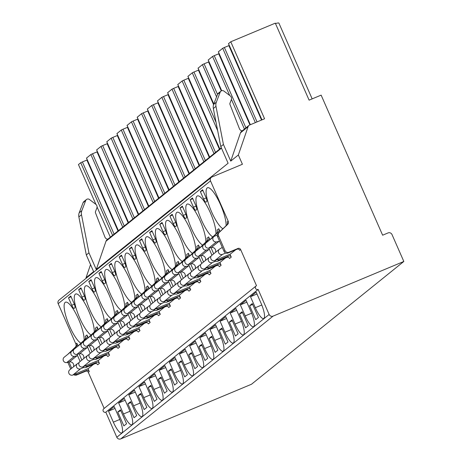 <?xml version="1.0" encoding="UTF-8"?>
<svg xmlns="http://www.w3.org/2000/svg" width="462" height="462" viewBox="0 0 462 462"><rect width="100%" height="100%" fill="white"/><g stroke="black" fill="none" stroke-linecap="round" stroke-linejoin="round"><path stroke-width="0.69" d="M112.601 235.337L80.723 162.716L78.448 164.553L95.952 204.435M97.066 206.97L110.326 237.173M90.546 264.611L86.019 277.76L86.215 278.211M211.313 177.385A3.049 2.945 51.1 0 0 210.499 180.896L228.176 221.159A3.049 2.945 -128.9 0 1 227.535 224.515L219.144 232.49A3.049 2.945 51.1 0 0 218.503 235.845L224.982 250.6A3.049 2.945 51.1 0 0 228.927 252.24L238.005 248.446A2.033 1.964 -128.9 0 1 240.633 249.544L256.514 285.724A2.033 1.964 51.1 0 0 255.642 288.583A2.033 1.964 51.1 0 0 258.142 289.431L269.138 314.478A3.049 2.945 51.1 0 0 273.082 316.123L403.828 261.469L392.019 234.569A3.049 2.945 51.1 0 0 388.074 232.923L382.628 235.198L321.136 95.126L309.107 100.156L275.306 23.158L230.775 41.776L264.57 118.769L249.682 124.994A3.049 2.945 51.1 0 0 248.082 126.709L238.346 154.984L242.417 164.258L212.006 176.975A3.049 2.945 51.1 0 0 211.313 177.385L58.986 300.161A3.049 2.945 51.1 0 0 58.172 303.673L75.843 343.936A3.049 2.945 -128.9 0 1 75.208 347.291L67.822 354.308M67.799 362.318L70.744 369.034M73.695 374.665A3.049 2.945 51.1 0 0 76.594 375.017L85.678 371.223A2.033 1.964 -128.9 0 1 88.306 372.32L104.158 408.425M256.058 285.995L103.725 408.772A2.033 1.964 51.1 0 0 105.815 412.208L116.811 437.254A3.049 2.945 51.1 0 0 120.755 438.9L251.501 384.245L403.828 261.469M275.491 23.568A29.453 2.039 -23.7 0 1 278.898 23.1L312.162 98.88M228.511 43.647L230.775 41.776M229.262 45.455L224.382 47.488L257.051 121.916M218.37 51.825L222.707 48.279L224.382 47.488M219.121 53.632L214.241 55.659L245.94 127.87M208.229 59.996L212.566 56.451L214.241 55.659M208.98 61.804L204.1 63.837L217.51 94.387M198.088 68.174L202.425 64.628L204.1 63.837M198.839 69.981L193.959 72.008L216.049 122.332M187.947 76.346L192.284 72.8L193.959 72.008M188.698 78.153L183.818 80.186L215.511 152.391M177.806 84.523L182.138 80.971L183.818 80.186M178.557 86.33L173.672 88.358L205.371 160.562M167.66 92.695L171.997 89.149L173.672 88.358M168.416 94.502L163.531 96.535L195.23 168.74M157.519 100.872L161.856 97.32L163.531 96.535M158.27 102.68L153.39 104.707L185.089 176.911M147.378 109.044L151.715 105.498L153.39 104.707M148.129 110.851L143.249 112.878L174.948 185.089M137.237 117.215L141.574 113.669L143.249 112.878M137.988 119.023L133.108 121.056L164.801 193.26M127.096 125.393L131.433 121.847L133.108 121.056M127.847 127.2L122.967 129.227L154.66 201.438M116.955 133.564L121.292 130.018L122.967 129.227M117.706 135.372L112.826 137.405L144.519 209.609M106.814 141.742L111.146 138.196L112.826 137.405M107.565 143.549L102.68 145.576L134.378 217.787M96.668 149.913L101.005 146.367L102.68 145.576M97.424 151.721L92.539 153.754L124.238 225.958M86.527 158.091L90.864 154.539L92.539 153.754M87.278 159.898L82.398 161.925L114.097 234.13M80.723 162.716L82.398 161.925M86.931 160.181L118.006 230.977M248.989 125.404L241.383 131.537A3.049 2.945 51.1 0 0 240.471 132.842L230.74 161.117L223.423 144.444L215.979 106.364A7.617 7.363 -128.9 0 1 216.326 102.246L220.195 92.134A2.541 2.454 -128.9 0 1 223.978 91.124L230.22 95.871A3.257 3.147 -128.9 0 1 231.335 99.653L229.943 103.292A1.525 1.473 51.1 0 0 229.949 104.377L239.449 128.782A3.049 2.945 51.1 0 0 242.331 130.775M223.423 144.444L220.784 146.57L213.34 108.489A7.617 7.363 -128.9 0 1 213.687 104.372L217.562 94.26A2.541 2.454 -128.9 0 1 218.289 93.255L220.928 91.13M221.292 147.73L106.907 239.928A3.049 2.945 51.1 0 0 105.994 241.228L96.263 269.508L228.101 163.242L220.784 146.57M230.74 161.117L238.346 154.984M86.019 277.76L93.624 271.633L86.307 254.96L88.947 252.835L81.497 214.755A7.617 7.363 -128.9 0 1 81.843 210.637L85.718 200.525A2.541 2.454 -128.9 0 1 89.501 199.515L95.744 204.262A3.257 3.147 -128.9 0 1 96.858 208.044L95.467 211.683A1.525 1.473 51.1 0 0 95.472 212.768L104.972 237.173A3.049 2.945 51.1 0 0 107.848 239.166M96.263 269.508L88.947 252.835M86.307 254.96L78.863 216.88A7.617 7.363 -128.9 0 1 79.21 212.763L83.079 202.651A2.541 2.454 -128.9 0 1 83.813 201.64L86.452 199.515M75.208 347.291L76.172 346.517A3.049 2.945 51.1 0 0 76.808 343.156L78.038 345.957M88.011 368.676L89.27 371.546A2.033 1.964 51.1 0 0 86.637 370.449L77.558 374.243A3.049 2.945 51.1 0 1 75.017 374.11M208.651 236.891L206.93 238.282A3.049 2.945 51.1 0 1 206.289 241.638L208.016 240.252A3.049 2.945 51.1 0 0 208.651 236.891L209.881 239.691M219.854 262.41L221.113 265.28A2.033 1.964 51.1 0 0 218.48 264.183L209.402 267.977A3.049 2.945 51.1 0 1 206.861 267.845M198.51 245.068L196.783 246.454A3.049 2.945 51.1 0 1 196.148 249.815L197.875 248.423A3.049 2.945 51.1 0 0 198.51 245.068L199.74 247.863M209.713 270.588L210.972 273.452A2.033 1.964 51.1 0 0 208.339 272.355L199.261 276.149A3.049 2.945 51.1 0 1 196.72 276.022M188.369 253.24L186.642 254.631A3.049 2.945 51.1 0 1 186.007 257.987L187.728 256.601A3.049 2.945 51.1 0 0 188.369 253.24L189.593 256.04M199.572 278.759L200.826 281.629A2.033 1.964 51.1 0 0 198.198 280.532L189.12 284.326A3.049 2.945 51.1 0 1 186.573 284.194M178.228 261.417L176.501 262.803A3.049 2.945 51.1 0 1 175.866 266.164L177.587 264.772A3.049 2.945 51.1 0 0 178.228 261.417L179.452 264.212M189.432 286.937L190.685 289.801A2.033 1.964 51.1 0 0 188.057 288.704L178.979 292.498A3.049 2.945 51.1 0 1 176.432 292.365M168.081 269.589L166.36 270.98A3.049 2.945 51.1 0 1 165.725 274.336L167.446 272.95A3.049 2.945 51.1 0 0 168.081 269.589L169.311 272.389M179.285 295.108L180.544 297.973A2.033 1.964 51.1 0 0 177.916 296.881L168.838 300.675A3.049 2.945 51.1 0 1 166.291 300.543M157.94 277.766L156.22 279.152A3.049 2.945 51.1 0 1 155.578 282.513L157.305 281.121A3.049 2.945 51.1 0 0 157.94 277.766L159.171 280.561M169.144 303.286L170.403 306.15A2.033 1.964 51.1 0 0 167.775 305.053L158.691 308.847A3.049 2.945 51.1 0 1 156.15 308.714M147.8 285.938L146.079 287.329A3.049 2.945 51.1 0 1 145.438 290.685L147.164 289.293A3.049 2.945 51.1 0 0 147.8 285.938L149.03 288.738M159.003 311.457L160.262 314.322A2.033 1.964 51.1 0 0 157.629 313.23L148.55 317.024A3.049 2.945 51.1 0 1 146.009 316.892M137.659 294.109L135.938 295.501A3.049 2.945 51.1 0 1 135.297 298.862L137.023 297.47A3.049 2.945 51.1 0 0 137.659 294.109L138.889 296.91M148.862 319.635L150.121 322.499A2.033 1.964 51.1 0 0 147.488 321.402L138.409 325.196A3.049 2.945 51.1 0 1 135.868 325.063M127.518 302.287L125.791 303.678A3.049 2.945 51.1 0 1 125.156 307.034L126.883 305.642A3.049 2.945 51.1 0 0 127.518 302.287L128.748 305.082M138.721 327.806L139.98 330.671A2.033 1.964 51.1 0 0 137.347 329.573L128.269 333.373A3.049 2.945 51.1 0 1 125.728 333.241M117.377 310.458L115.65 311.85A3.049 2.945 51.1 0 1 115.015 315.205L116.736 313.819A3.049 2.945 51.1 0 0 117.377 310.458L118.601 313.259M128.58 335.984L129.834 338.848A2.033 1.964 51.1 0 0 127.206 337.751L118.128 341.545A3.049 2.945 51.1 0 1 115.581 341.412M107.236 318.636L105.509 320.022A3.049 2.945 51.1 0 1 104.874 323.383L106.595 321.991A3.049 2.945 51.1 0 0 107.236 318.636L108.46 321.431M118.434 344.155L119.693 347.02A2.033 1.964 51.1 0 0 117.065 345.923L107.987 349.722A3.049 2.945 51.1 0 1 105.44 349.59M97.089 326.807L95.368 328.199A3.049 2.945 51.1 0 1 94.733 331.554L96.454 330.168A3.049 2.945 51.1 0 0 97.089 326.807L98.319 329.608M108.293 352.327L109.552 355.197A2.033 1.964 51.1 0 0 106.924 354.1L97.846 357.894A3.049 2.945 51.1 0 1 95.299 357.761M86.948 334.985L85.227 336.371A3.049 2.945 51.1 0 1 84.586 339.732L86.313 338.34A3.049 2.945 51.1 0 0 86.948 334.985L88.178 337.78M98.152 360.504L99.411 363.369A2.033 1.964 51.1 0 0 96.783 362.272L87.699 366.066A3.049 2.945 51.1 0 1 85.158 365.933M218.792 228.719L217.071 230.105A3.049 2.945 51.1 0 1 216.43 233.466L218.156 232.074A3.049 2.945 51.1 0 0 218.792 228.719L220.022 231.514M229.995 254.239L231.254 257.103A2.033 1.964 51.1 0 0 228.621 256.006L219.542 259.806A3.049 2.945 51.1 0 1 217.001 259.673M93.636 364.258L88.3 368.555L72.852 375.017A3.049 2.945 -128.9 0 1 69.722 369.86L77.425 363.646A3.049 2.945 -128.9 0 1 77.587 363.525L79.135 362.56M103.777 356.081L98.441 360.383L82.993 366.84A3.049 2.945 -128.9 0 1 79.862 361.682L87.566 355.474A3.049 2.945 -128.9 0 1 87.728 355.353L89.276 354.383M113.923 347.909L108.587 352.206L93.133 358.668A3.049 2.945 -128.9 0 1 90.003 353.511L97.713 347.297A3.049 2.945 -128.9 0 1 97.869 347.176L99.422 346.211M124.064 339.732L118.728 344.034L103.28 350.491A3.049 2.945 -128.9 0 1 100.144 345.339L107.854 339.125A3.049 2.945 -128.9 0 1 108.01 339.004L109.563 338.034M134.205 331.56L128.869 335.862L113.421 342.319A3.049 2.945 -128.9 0 1 110.285 337.162L117.995 330.948A3.049 2.945 -128.9 0 1 118.156 330.832L119.704 329.862M144.346 323.383L139.01 327.685L123.562 334.142A3.049 2.945 -128.9 0 1 120.426 328.99L128.136 322.776A3.049 2.945 -128.9 0 1 128.297 322.655L129.845 321.685M154.487 315.211L149.151 319.513L133.703 325.97A3.049 2.945 -128.9 0 1 130.567 320.813L138.277 314.599A3.049 2.945 -128.9 0 1 138.438 314.483L139.986 313.513M164.628 307.034L159.292 311.336L143.844 317.792A3.049 2.945 -128.9 0 1 140.714 312.641L148.417 306.427A3.049 2.945 -128.9 0 1 148.579 306.306L150.127 305.336M174.769 298.862L169.433 303.164L153.985 309.621A3.049 2.945 -128.9 0 1 150.855 304.464L158.558 298.256A3.049 2.945 -128.9 0 1 158.72 298.134L160.268 297.164M184.916 290.69L179.579 294.987L164.125 301.443A3.049 2.945 -128.9 0 1 160.995 296.292L168.705 290.078A3.049 2.945 -128.9 0 1 168.861 289.957L170.414 288.993M195.056 282.513L189.72 286.815L174.272 293.272A3.049 2.945 -128.9 0 1 171.136 288.115L178.846 281.907A3.049 2.945 -128.9 0 1 179.002 281.785L180.555 280.815M205.197 274.341L199.861 278.638L184.413 285.1A3.049 2.945 -128.9 0 1 181.277 279.943L188.987 273.729A3.049 2.945 -128.9 0 1 189.149 273.608L190.696 272.644M215.338 266.164L210.002 270.466L194.554 276.923A3.049 2.945 -128.9 0 1 191.418 271.772L199.128 265.558A3.049 2.945 -128.9 0 1 199.289 265.436L200.837 264.466M225.479 257.992L220.143 262.289L204.695 268.751A3.049 2.945 -128.9 0 1 201.559 263.594L209.269 257.38A3.049 2.945 -128.9 0 1 209.43 257.259L210.978 256.295M235.62 249.815L230.284 254.117L214.836 260.574A3.049 2.945 -128.9 0 1 211.706 255.422L219.41 249.209A3.049 2.945 -128.9 0 1 219.571 249.087L221.858 247.661A3.529 3.413 51.1 0 0 222.257 247.366M84.113 340.182A22.343 5.521 -112.7 0 0 78.58 319.207A22.343 5.521 -112.7 0 0 65.506 302.188A22.343 5.521 -112.7 0 0 69.658 326.397A22.343 5.521 -112.7 0 0 80.954 343.179M94.254 332.011A22.343 5.521 -112.7 0 0 88.727 311.03A22.343 5.521 -112.7 0 0 75.647 294.017A22.343 5.521 -112.7 0 0 79.799 318.226A22.343 5.521 -112.7 0 0 91.101 335.008M104.395 323.839A22.343 5.521 -112.7 0 0 98.868 302.858A22.343 5.521 -112.7 0 0 85.788 285.839A22.343 5.521 -112.7 0 0 89.94 310.048A22.343 5.521 -112.7 0 0 101.242 326.83M114.536 315.662A22.343 5.521 -112.7 0 0 109.009 294.681A22.343 5.521 -112.7 0 0 95.929 277.668A22.343 5.521 -112.7 0 0 100.081 301.877A22.343 5.521 -112.7 0 0 111.382 318.659M124.676 307.49A22.343 5.521 -112.7 0 0 119.15 286.509A22.343 5.521 -112.7 0 0 106.069 269.49A22.343 5.521 -112.7 0 0 110.227 293.699A22.343 5.521 -112.7 0 0 121.523 310.487M134.817 299.312A22.343 5.521 -112.7 0 0 129.291 278.332A22.343 5.521 -112.7 0 0 116.21 261.319A22.343 5.521 -112.7 0 0 120.368 285.528A22.343 5.521 -112.7 0 0 131.664 302.31M144.958 291.141A22.343 5.521 -112.7 0 0 139.432 270.16A22.343 5.521 -112.7 0 0 126.357 253.141A22.343 5.521 -112.7 0 0 130.509 277.356A22.343 5.521 -112.7 0 0 141.805 294.138M155.105 282.963A22.343 5.521 -112.7 0 0 149.572 261.983A22.343 5.521 -112.7 0 0 136.498 244.97A22.343 5.521 -112.7 0 0 140.65 269.179A22.343 5.521 -112.7 0 0 151.946 285.961M165.246 274.792A22.343 5.521 -112.7 0 0 159.719 253.811A22.343 5.521 -112.7 0 0 146.639 236.792A22.343 5.521 -112.7 0 0 150.791 261.007A22.343 5.521 -112.7 0 0 162.093 277.789M175.387 266.614A22.343 5.521 -112.7 0 0 169.86 245.64A22.343 5.521 -112.7 0 0 156.78 228.621A22.343 5.521 -112.7 0 0 160.932 252.83A22.343 5.521 -112.7 0 0 172.234 269.612M185.528 258.443A22.343 5.521 -112.7 0 0 180.001 237.462A22.343 5.521 -112.7 0 0 166.921 220.449A22.343 5.521 -112.7 0 0 171.073 244.658A22.343 5.521 -112.7 0 0 182.375 261.44M195.669 250.271A22.343 5.521 -112.7 0 0 190.142 229.291A22.343 5.521 -112.7 0 0 177.062 212.272A22.343 5.521 -112.7 0 0 181.22 236.48A22.343 5.521 -112.7 0 0 192.515 253.263M205.809 242.094A22.343 5.521 -112.7 0 0 200.283 221.113A22.343 5.521 -112.7 0 0 187.202 204.1A22.343 5.521 -112.7 0 0 191.36 228.309A22.343 5.521 -112.7 0 0 202.656 245.091M215.95 233.922A22.343 5.521 -112.7 0 0 210.424 212.942A22.343 5.521 -112.7 0 0 197.349 195.923A22.343 5.521 -112.7 0 0 201.501 220.131A22.343 5.521 -112.7 0 0 212.797 236.914M226.097 225.745A22.343 5.521 -112.7 0 0 220.565 204.764A22.343 5.521 -112.7 0 0 207.49 187.751A22.343 5.521 -112.7 0 0 211.642 211.96A22.343 5.521 -112.7 0 0 222.938 228.742M74.844 307.813A4.06 1.005 -112.7 0 0 74.03 303.453L70.773 296.032L68.497 297.863L71.754 305.284A4.06 1.005 -112.7 0 0 74.134 308.379A4.06 1.005 -112.7 0 0 74.197 308.339L74.844 307.813M84.991 299.642A4.06 1.005 -112.7 0 0 84.171 295.276L80.914 287.855L78.644 289.686L81.901 297.106A4.06 1.005 -112.7 0 0 84.275 300.202A4.06 1.005 -112.7 0 0 84.338 300.167L84.991 299.642M95.132 291.47A4.06 1.005 -112.7 0 0 94.312 287.104L91.054 279.683L88.785 281.514L92.042 288.935A4.06 1.005 -112.7 0 0 94.421 292.03A4.06 1.005 -112.7 0 0 94.479 291.99L95.132 291.47M105.272 283.293A4.06 1.005 -112.7 0 0 104.452 278.927L101.195 271.506L98.926 273.337L102.183 280.757A4.06 1.005 -112.7 0 0 104.562 283.853A4.06 1.005 -112.7 0 0 104.62 283.818L105.272 283.293M115.413 275.121A4.06 1.005 -112.7 0 0 114.593 270.755L111.336 263.334L109.067 265.165L112.324 272.586A4.06 1.005 -112.7 0 0 114.703 275.681A4.06 1.005 -112.7 0 0 114.767 275.641L115.413 275.121M125.554 266.944A4.06 1.005 -112.7 0 0 124.74 262.578L121.477 255.157L119.208 256.988L122.465 264.414A4.06 1.005 -112.7 0 0 124.844 267.504A4.06 1.005 -112.7 0 0 124.907 267.469L125.554 266.944M135.695 258.772A4.06 1.005 -112.7 0 0 134.881 254.406L131.624 246.985L129.348 248.816L132.606 256.237A4.06 1.005 -112.7 0 0 134.985 259.332A4.06 1.005 -112.7 0 0 135.048 259.292L135.695 258.772M145.836 250.595A4.06 1.005 -112.7 0 0 145.022 246.234L141.765 238.814L139.489 240.644L142.752 248.065A4.06 1.005 -112.7 0 0 145.126 251.155A4.06 1.005 -112.7 0 0 145.189 251.12L145.836 250.595M155.983 242.423A4.06 1.005 -112.7 0 0 155.163 238.057L151.906 230.636L149.636 232.467L152.893 239.888A4.06 1.005 -112.7 0 0 155.267 242.983A4.06 1.005 -112.7 0 0 155.33 242.943L155.983 242.423M166.124 234.246A4.06 1.005 -112.7 0 0 165.304 229.885L162.047 222.465L159.777 224.295L163.034 231.716A4.06 1.005 -112.7 0 0 165.413 234.806A4.06 1.005 -112.7 0 0 165.471 234.771L166.124 234.246M176.265 226.074A4.06 1.005 -112.7 0 0 175.445 221.708L172.187 214.287L169.918 216.118L173.175 223.539A4.06 1.005 -112.7 0 0 175.554 226.634A4.06 1.005 -112.7 0 0 175.612 226.599L176.265 226.074M186.405 217.902A4.06 1.005 -112.7 0 0 185.585 213.536L182.328 206.116L180.059 207.946L183.316 215.367A4.06 1.005 -112.7 0 0 185.695 218.462A4.06 1.005 -112.7 0 0 185.759 218.422L186.405 217.902M196.546 209.725A4.06 1.005 -112.7 0 0 195.732 205.359L192.475 197.938L190.2 199.769L193.457 207.19A4.06 1.005 -112.7 0 0 195.836 210.285A4.06 1.005 -112.7 0 0 195.9 210.25L196.546 209.725M206.687 201.553A4.06 1.005 -112.7 0 0 205.873 197.187L202.616 189.767L200.341 191.597L203.598 199.018A4.06 1.005 -112.7 0 0 205.977 202.113A4.06 1.005 -112.7 0 0 206.04 202.073L206.687 201.553M99.411 363.369L97.684 364.761A2.033 1.964 51.1 0 0 95.056 363.663L96.783 362.272M109.552 355.197L107.831 356.583A2.033 1.964 51.1 0 0 105.197 355.486L106.924 354.1M119.693 347.02L117.972 348.412A2.033 1.964 51.1 0 0 115.338 347.314L117.065 345.923M129.834 338.848L128.113 340.234A2.033 1.964 51.1 0 0 125.479 339.137L127.206 337.751M139.98 330.671L138.254 332.062A2.033 1.964 51.1 0 0 135.626 330.965L137.347 329.573M150.121 322.499L148.394 323.885A2.033 1.964 51.1 0 0 145.767 322.794L147.488 321.402M160.262 314.322L158.535 315.713A2.033 1.964 51.1 0 0 155.908 314.616L157.629 313.23M170.403 306.15L168.676 307.542A2.033 1.964 51.1 0 0 166.049 306.445L167.775 305.053M180.544 297.973L178.823 299.364A2.033 1.964 51.1 0 0 176.189 298.267L177.916 296.881M190.685 289.801L188.964 291.193A2.033 1.964 51.1 0 0 186.33 290.096L188.057 288.704M200.826 281.629L199.105 283.015A2.033 1.964 51.1 0 0 196.471 281.918L198.198 280.532M210.972 273.452L209.246 274.844A2.033 1.964 51.1 0 0 206.618 273.747L208.339 272.355M221.113 265.28L219.386 266.666A2.033 1.964 51.1 0 0 216.759 265.569L218.48 264.183M240.633 249.544L239.674 250.317A2.033 1.964 51.1 0 0 237.041 249.226L238.005 248.446M231.254 257.103L229.527 258.495A2.033 1.964 51.1 0 0 226.9 257.398L228.621 256.006M68.977 362.035L71.708 368.254M76.172 346.517L68.786 353.534M237.041 249.226L227.962 253.02A3.049 2.945 51.1 0 1 224.018 251.374L217.544 236.625A3.049 2.945 51.1 0 1 218.18 233.264L226.571 225.289A3.049 2.945 51.1 0 0 227.212 221.933L228.176 221.159M86.313 338.34L78.927 345.357M84.586 339.732L77.206 346.748M96.454 330.168L89.068 337.185M94.733 331.554L87.347 338.571M106.595 321.991L99.209 329.008M104.874 323.383L97.488 330.399M116.736 313.819L109.355 320.836M115.015 315.205L107.629 322.222M126.883 305.642L119.496 312.659M125.156 307.034L117.77 314.05M137.023 297.47L129.637 304.487M135.297 298.862L127.91 305.873M147.164 289.293L139.778 296.309M145.438 290.685L138.051 297.701M157.305 281.121L149.919 288.138M155.578 282.513L148.198 289.53M167.446 272.95L160.06 279.966M165.725 274.336L158.339 281.352M177.587 264.772L170.201 271.789M175.866 266.164L168.48 273.181M187.728 256.601L180.347 263.617M186.007 257.987L178.621 265.003M197.875 248.423L190.488 255.44M196.148 249.815L188.762 256.832M208.016 240.252L200.629 247.268M206.289 241.638L198.903 248.654M218.156 232.074L210.77 239.091M216.43 233.466L209.049 240.483M79.118 353.863L81.849 360.083M77.01 354.366L80.128 361.469M89.264 345.686L91.99 351.905M87.151 346.194L90.269 353.297M99.405 337.514L102.131 343.734M97.291 338.017L100.41 345.126M109.546 329.342L112.278 335.556M107.432 329.845L110.551 336.948M119.687 321.165L122.418 327.385M117.573 321.668L120.692 328.777M129.828 312.993L132.559 319.213M127.714 313.496L130.833 320.599M139.969 304.816L142.7 311.036M137.855 305.318L140.974 312.428M150.11 296.644L152.841 302.864M148.002 297.147L151.12 304.25M160.256 288.467L162.982 294.687M158.143 288.975L161.261 296.078M170.397 280.295L173.123 286.515M168.284 280.798L171.402 287.901M180.538 272.118L183.27 278.338M178.424 272.626L181.543 279.729M190.679 263.946L193.411 270.166M188.565 264.449L191.684 271.558M200.82 255.769L203.551 261.989M198.706 256.277L201.825 263.38M210.961 247.597L213.692 253.817M208.847 248.1L211.966 255.209M82.825 366.903A3.049 2.945 51.1 0 0 85.978 367.457L95.056 363.663M92.966 358.731A3.049 2.945 51.1 0 0 96.119 359.286L105.197 355.486M103.113 350.554A3.049 2.945 51.1 0 0 106.26 351.108L115.338 347.314M113.254 342.382A3.049 2.945 51.1 0 0 116.401 342.937L125.479 339.137M123.394 334.205A3.049 2.945 51.1 0 0 126.542 334.759L135.626 330.965M133.535 326.033A3.049 2.945 51.1 0 0 136.688 326.588L145.767 322.794M143.676 317.856A3.049 2.945 51.1 0 0 146.829 318.41L155.908 314.616M153.817 309.684A3.049 2.945 51.1 0 0 156.97 310.239L166.049 306.445M163.958 301.513A3.049 2.945 51.1 0 0 167.111 302.061L176.189 298.267M174.105 293.335A3.049 2.945 51.1 0 0 177.252 293.89L186.33 290.096M184.246 285.164A3.049 2.945 51.1 0 0 187.393 285.718L196.471 281.918M194.387 276.986A3.049 2.945 51.1 0 0 197.534 277.541L206.618 273.747M204.527 268.815A3.049 2.945 51.1 0 0 207.681 269.369L216.759 265.569M214.668 260.637A3.049 2.945 51.1 0 0 217.821 261.192L226.9 257.398M105.815 412.208L258.142 289.431M108.512 411.151L113.34 422.158A14.218 3.511 -112.7 0 0 121.662 432.986A14.218 3.511 -112.7 0 0 119.017 417.579L114.189 406.572L108.512 411.151L115.003 408.437M118.653 402.979L123.481 413.981A14.218 3.511 -112.7 0 0 131.803 424.809A14.218 3.511 -112.7 0 0 129.164 409.407L124.33 398.4L118.653 402.979L125.15 400.259M128.794 394.802L133.622 405.809A14.218 3.511 -112.7 0 0 141.95 416.637A14.218 3.511 -112.7 0 0 139.305 401.23L134.471 390.223L128.794 394.802L135.291 392.088M138.935 386.63L143.763 397.632A14.218 3.511 -112.7 0 0 152.09 408.46A14.218 3.511 -112.7 0 0 149.445 393.058L144.612 382.051L138.935 386.63L145.432 383.91M149.076 378.453L153.91 389.46A14.218 3.511 -112.7 0 0 162.231 400.288A14.218 3.511 -112.7 0 0 159.586 384.881L154.758 373.879L149.076 378.453L155.573 375.739M159.217 370.281L164.05 381.283A14.218 3.511 -112.7 0 0 172.372 392.117A14.218 3.511 -112.7 0 0 169.727 376.709L164.899 365.702L159.217 370.281L165.714 367.567M169.358 362.104L174.191 373.111A14.218 3.511 -112.7 0 0 182.513 383.939A14.218 3.511 -112.7 0 0 179.868 368.532L175.04 357.53L169.358 362.104L175.855 359.39M179.504 353.932L184.332 364.94A14.218 3.511 -112.7 0 0 192.654 375.768A14.218 3.511 -112.7 0 0 190.015 360.36L185.181 349.353L179.504 353.932L186.001 351.218M189.645 345.755L194.473 356.762A14.218 3.511 -112.7 0 0 202.795 367.59A14.218 3.511 -112.7 0 0 200.156 352.183L195.322 341.181L189.645 345.755L196.142 343.041M199.786 337.583L204.614 348.591A14.218 3.511 -112.7 0 0 212.942 359.419A14.218 3.511 -112.7 0 0 210.297 344.011L205.463 333.004L199.786 337.583L206.283 334.869M209.927 329.412L214.755 340.413A14.218 3.511 -112.7 0 0 223.082 351.241A14.218 3.511 -112.7 0 0 220.438 335.839L215.604 324.832L209.927 329.412L216.424 326.692M220.068 321.234L224.902 332.242A14.218 3.511 -112.7 0 0 233.223 343.07A14.218 3.511 -112.7 0 0 230.578 327.662L225.751 316.655L220.068 321.234L226.565 318.52M230.209 313.063L235.043 324.064A14.218 3.511 -112.7 0 0 243.364 334.892A14.218 3.511 -112.7 0 0 240.719 319.49L235.891 308.483L230.209 313.063L236.706 310.343M240.35 304.885L245.183 315.892A14.218 3.511 -112.7 0 0 253.505 326.721A14.218 3.511 -112.7 0 0 250.86 311.313L246.032 300.312L240.35 304.885L246.847 302.171M250.496 296.714L255.324 307.715A14.218 3.511 -112.7 0 0 263.646 318.543A14.218 3.511 -112.7 0 0 261.007 303.141L256.173 292.134L250.496 296.714L256.993 293.994M123.885 425.906L126.559 423.746L120.449 409.829L117.775 411.988L123.885 425.906M134.026 417.729L136.7 415.575L130.596 401.657L127.916 403.817L134.026 417.729M144.167 409.557L146.841 407.397L140.737 393.485L138.057 395.639L144.167 409.557M154.308 401.38L156.988 399.226L150.878 385.308L148.198 387.468L154.308 401.38M164.449 393.208L167.129 391.048L161.019 377.136L158.339 379.29L164.449 393.208M174.59 385.031L177.269 382.877L171.159 368.959L168.486 371.119L174.59 385.031M184.731 376.859L187.41 374.699L181.3 360.787L178.627 362.941L184.731 376.859M194.877 368.682L197.551 366.528L191.441 352.61L188.767 354.77L194.877 368.682M205.018 360.51L207.692 358.35L201.588 344.438L198.908 346.598L205.018 360.51M215.159 352.339L217.833 350.179L211.729 336.261L209.049 338.421L215.159 352.339M225.3 344.161L227.98 342.001L221.87 328.089L219.19 330.249L225.3 344.161M235.441 335.989L238.121 333.83L232.011 319.918L229.331 322.072L235.441 335.989M245.582 327.812L248.261 325.658L242.152 311.74L239.478 313.9L245.582 327.812M255.723 319.64L258.402 317.481L252.292 303.569L249.619 305.723L255.723 319.64M117.775 411.988L120.836 410.706M127.916 403.817L130.977 402.535M138.057 395.639L141.118 394.363M148.198 387.468L151.265 386.186M158.339 379.29L161.405 378.014M168.486 371.119L171.546 369.837M178.627 362.941L181.687 361.665M188.767 354.77L191.828 353.488M198.908 346.598L201.969 345.316M209.049 338.421L212.11 337.139M219.19 330.249L222.257 328.967M229.331 322.072L232.398 320.79M239.478 313.9L242.538 312.618M249.619 305.723L252.679 304.446M73.423 366.874A3.529 3.413 51.1 0 0 69.369 361.942L66.736 362.572A3.049 2.945 -128.9 0 1 64.183 357.242L71.887 351.033A3.049 2.945 -128.9 0 1 72.58 350.618L73.452 350.254M83.749 367.469L80.561 368.803A3.049 2.945 -128.9 0 1 77.425 363.646M77.57 355.653A3.529 3.413 51.1 0 0 77.079 355.728L74.44 356.358A3.049 2.945 -128.9 0 1 71.887 351.033M66.736 362.572L74.44 356.358M83.564 358.697A3.529 3.413 51.1 0 0 79.51 353.771L76.877 354.4A3.049 2.945 -128.9 0 1 74.324 349.07L82.028 342.856A3.049 2.945 -128.9 0 1 82.721 342.446L83.593 342.082M93.89 359.297L90.702 360.626A3.049 2.945 -128.9 0 1 87.566 355.474M87.711 347.476A3.529 3.413 51.1 0 0 87.22 347.557L84.581 348.186A3.049 2.945 -128.9 0 1 82.028 342.856M76.877 354.4L84.581 348.186M93.705 350.525A3.529 3.413 51.1 0 0 89.657 345.593L87.018 346.223A3.049 2.945 -128.9 0 1 84.465 340.892L92.175 334.684A3.049 2.945 -128.9 0 1 92.862 334.274L93.74 333.905M104.031 351.12L100.843 352.454A3.049 2.945 -128.9 0 1 97.713 347.297M97.852 339.304A3.529 3.413 51.1 0 0 97.361 339.379L94.722 340.009A3.049 2.945 -128.9 0 1 92.175 334.684M87.018 346.223L94.722 340.009M103.852 342.354A3.529 3.413 51.1 0 0 99.798 337.422L97.159 338.051A3.049 2.945 -128.9 0 1 94.606 332.721L102.316 326.507A3.049 2.945 -128.9 0 1 103.003 326.097L103.881 325.733M114.172 342.948L110.984 344.277A3.049 2.945 -128.9 0 1 107.854 339.125M107.998 331.127A3.529 3.413 51.1 0 0 107.502 331.208L104.868 331.837A3.049 2.945 -128.9 0 1 102.316 326.507M97.159 338.051L104.868 331.837M113.993 334.176A3.529 3.413 51.1 0 0 109.939 329.244L107.3 329.874A3.049 2.945 -128.9 0 1 104.747 324.549L112.457 318.335A3.049 2.945 -128.9 0 1 113.144 317.925L114.022 317.556M124.313 334.771L121.125 336.105A3.049 2.945 -128.9 0 1 117.995 330.948M118.139 322.955A3.529 3.413 51.1 0 0 117.648 323.036L115.009 323.66A3.049 2.945 -128.9 0 1 112.457 318.335M107.3 329.874L115.009 323.66M124.134 326.005A3.529 3.413 51.1 0 0 120.08 321.073L117.44 321.702A3.049 2.945 -128.9 0 1 114.888 316.372L122.597 310.158A3.049 2.945 -128.9 0 1 123.29 309.748L124.163 309.384M134.454 326.599L131.272 327.933A3.049 2.945 -128.9 0 1 128.136 322.776M128.28 314.778A3.529 3.413 51.1 0 0 127.789 314.859L125.15 315.488A3.049 2.945 -128.9 0 1 122.597 310.158M117.44 321.702L125.15 315.488M134.275 317.827A3.529 3.413 51.1 0 0 130.22 312.895L127.581 313.525A3.049 2.945 -128.9 0 1 125.029 308.2L132.738 301.986A3.049 2.945 -128.9 0 1 133.431 301.576L134.303 301.207M144.6 318.422L141.412 319.756A3.049 2.945 -128.9 0 1 138.277 314.599M138.421 306.606A3.529 3.413 51.1 0 0 137.93 306.687L135.291 307.317A3.049 2.945 -128.9 0 1 132.738 301.986M127.581 313.525L135.291 307.317M144.415 309.656A3.529 3.413 51.1 0 0 140.361 304.724L137.728 305.353A3.049 2.945 -128.9 0 1 135.175 300.023L142.879 293.809A3.049 2.945 -128.9 0 1 143.572 293.399L144.444 293.035M154.741 310.25L151.553 311.584A3.049 2.945 -128.9 0 1 148.417 306.427M148.562 298.429A3.529 3.413 51.1 0 0 148.071 298.51L145.432 299.139A3.049 2.945 -128.9 0 1 142.879 293.809M137.728 305.353L145.432 299.139M154.556 301.478A3.529 3.413 51.1 0 0 150.502 296.546L147.869 297.176A3.049 2.945 -128.9 0 1 145.316 291.851L153.02 285.637A3.049 2.945 -128.9 0 1 153.713 285.227L154.585 284.858M164.882 302.079L161.694 303.407A3.049 2.945 -128.9 0 1 158.558 298.256M158.703 290.257A3.529 3.413 51.1 0 0 158.212 290.338L155.573 290.968A3.049 2.945 -128.9 0 1 153.02 285.637M147.869 297.176L155.573 290.968M164.697 293.306A3.529 3.413 51.1 0 0 160.649 288.375L158.01 289.004A3.049 2.945 -128.9 0 1 155.457 283.674L163.167 277.466A3.049 2.945 -128.9 0 1 163.854 277.05L164.732 276.686M175.023 293.901L171.835 295.235A3.049 2.945 -128.9 0 1 168.705 290.078M168.844 282.086A3.529 3.413 51.1 0 0 168.353 282.161L165.719 282.79A3.049 2.945 -128.9 0 1 163.167 277.466M158.01 289.004L165.719 282.79M174.844 285.129A3.529 3.413 51.1 0 0 170.79 280.203L168.151 280.832A3.049 2.945 -128.9 0 1 165.598 275.502L173.308 269.288A3.049 2.945 -128.9 0 1 173.995 268.878L174.873 268.514M185.164 285.73L181.976 287.058A3.049 2.945 -128.9 0 1 178.846 281.907M178.99 273.908A3.529 3.413 51.1 0 0 178.494 273.989L175.86 274.619A3.049 2.945 -128.9 0 1 173.308 269.288M168.151 280.832L175.86 274.619M184.985 276.957A3.529 3.413 51.1 0 0 180.931 272.026L178.292 272.655A3.049 2.945 -128.9 0 1 175.739 267.325L183.449 261.117A3.049 2.945 -128.9 0 1 184.136 260.701L185.014 260.337M195.305 277.552L192.117 278.886A3.049 2.945 -128.9 0 1 188.987 273.729M189.131 265.737A3.529 3.413 51.1 0 0 188.64 265.812L186.001 266.441A3.049 2.945 -128.9 0 1 183.449 261.117M178.292 272.655L186.001 266.441M195.126 268.78A3.529 3.413 51.1 0 0 191.072 263.854L188.432 264.483A3.049 2.945 -128.9 0 1 185.88 259.153L193.59 252.939A3.049 2.945 -128.9 0 1 194.283 252.529L195.155 252.165M205.446 269.381L202.264 270.709A3.049 2.945 -128.9 0 1 199.128 265.558M199.272 257.559A3.529 3.413 51.1 0 0 198.781 257.64L196.142 258.27A3.049 2.945 -128.9 0 1 193.59 252.939M188.432 264.483L196.142 258.27M205.267 260.608A3.529 3.413 51.1 0 0 201.213 255.677L198.573 256.306A3.049 2.945 -128.9 0 1 196.021 250.976L203.73 244.768A3.049 2.945 -128.9 0 1 204.423 244.358L205.295 243.988M215.592 261.203L212.405 262.537A3.049 2.945 -128.9 0 1 209.269 257.38M209.413 249.388A3.529 3.413 51.1 0 0 208.922 249.463L206.283 250.092A3.049 2.945 -128.9 0 1 203.73 244.768M198.573 256.306L206.283 250.092M215.407 252.437A3.529 3.413 51.1 0 0 211.353 247.505L208.72 248.134A3.049 2.945 -128.9 0 1 206.168 242.804L213.871 236.59A3.049 2.945 -128.9 0 1 214.564 236.18L217.302 235.037M225.733 253.032L222.545 254.36A3.049 2.945 -128.9 0 1 219.41 249.209M219.554 241.21A3.529 3.413 51.1 0 0 219.063 241.291L216.424 241.921A3.049 2.945 -128.9 0 1 213.871 236.59M208.72 248.134L216.424 241.921M68.497 297.863L71.096 296.777M78.644 289.686L81.243 288.6M88.785 281.514L91.384 280.428M98.926 273.337L101.525 272.251M109.067 265.165L111.665 264.079M119.208 256.988L121.806 255.902M129.348 248.816L131.947 247.73M139.489 240.644L142.088 239.553M149.636 232.467L152.235 231.381M159.777 224.295L162.376 223.21M169.918 216.118L172.517 215.032M180.059 207.946L182.657 206.861M190.2 199.769L192.798 198.683M200.341 191.597L202.939 190.511M97.072 152.004L128.147 222.805M107.213 143.832L138.294 214.628M117.354 135.655L148.435 206.456M127.495 127.483L158.576 198.279M137.636 119.306L168.717 190.107M147.782 111.134L178.858 181.936M157.923 102.962L188.998 173.758M168.064 94.785L199.139 165.587M178.205 86.613L209.286 157.409M188.346 78.436L219.427 149.238M198.487 70.264L213.583 104.655M208.628 62.087L221.275 90.893M218.774 53.915L249.93 124.89M228.915 45.738L261.532 120.045M122.742 227.16L90.864 154.539M118.388 230.671L86.51 158.05M132.883 218.988L101.005 146.367M128.528 222.499L96.65 149.879M143.024 210.816L111.146 138.196M138.675 214.322L106.797 141.701M153.17 202.639L121.292 130.018M148.816 206.15L116.938 133.53M163.311 194.467L131.433 121.847M158.957 197.973L127.079 125.352M173.452 186.29L141.574 113.669M169.098 189.801L137.22 117.181M183.593 178.118L151.715 105.498M179.239 181.624L147.361 109.003M193.734 169.941L161.856 97.32M189.38 173.452L157.502 100.832M203.875 161.769L171.997 89.149M199.526 165.275L167.642 92.654M214.016 153.592L182.138 80.971M209.667 157.103L177.789 84.482M217.671 130.636L192.284 72.8M219.808 148.931L187.93 76.311M216.568 96.847L202.425 64.628M213.825 104.019L198.071 68.133M244.444 129.071L231.422 99.405M229.695 95.467L212.566 56.451M221.708 90.708L208.212 59.962M255.347 122.626L222.707 48.279M250.364 124.711L218.353 51.784M261.966 119.86L228.494 43.613M220.195 92.134L217.562 94.26M216.326 102.246L213.687 104.372M215.979 106.364L213.34 108.489M240.471 132.842L248.082 126.709M105.994 241.228L221.477 148.152M78.863 216.88L81.497 214.755M79.21 212.763L81.843 210.637M83.079 202.651L85.718 200.525M58.172 303.673L210.499 180.896M88.306 372.32L89.27 371.546M75.843 343.936L76.808 343.156M85.678 371.223L86.637 370.449M226.571 225.289L227.535 224.515M218.18 233.264L219.144 232.49M217.544 236.625L218.503 235.845M224.018 251.374L224.982 250.6M76.594 375.017L77.558 374.243M85.978 367.457L87.699 366.066M96.119 359.286L97.846 357.894M106.26 351.108L107.987 349.722M116.401 342.937L118.128 341.545M126.542 334.759L128.269 333.373M136.688 326.588L138.409 325.196M146.829 318.41L148.55 317.024M156.97 310.239L158.691 308.847M167.111 302.061L168.838 300.675M177.252 293.89L178.979 292.498M187.393 285.718L189.12 284.326M197.534 277.541L199.261 276.149M207.681 269.369L209.402 267.977M227.962 253.02L228.927 252.24M217.821 261.192L219.542 259.806M116.811 437.254L269.138 314.478M120.755 438.9L273.082 316.123M113.34 422.158L119.802 419.456M123.481 413.981L129.943 411.278M133.622 405.809L140.09 403.107M143.763 397.632L150.231 394.929M153.91 389.46L160.372 386.758M164.05 381.283L170.513 378.586M174.191 373.111L180.654 370.409M184.332 364.94L190.794 362.237M194.473 356.762L200.935 354.059M204.614 348.591L211.082 345.888M214.755 340.413L221.223 337.71M224.902 332.242L231.364 329.539M235.043 324.064L241.505 321.361M245.183 315.892L251.646 313.19M255.324 307.715L261.787 305.018M72.852 375.017L80.561 368.803M69.369 361.942L77.079 355.728M82.993 366.84L90.702 360.626M79.51 353.771L87.22 347.557M93.133 358.668L100.843 352.454M89.657 345.593L97.361 339.379M103.28 350.491L110.984 344.277M99.798 337.422L107.502 331.208M113.421 342.319L121.125 336.105M109.939 329.244L117.648 323.036M123.562 334.142L131.272 327.933M120.08 321.073L127.789 314.859M133.703 325.97L141.412 319.756M130.22 312.895L137.93 306.687M143.844 317.792L151.553 311.584M140.361 304.724L148.071 298.51M153.985 309.621L161.694 303.407M150.502 296.546L158.212 290.338M164.125 301.443L171.835 295.235M160.649 288.375L168.353 282.161M174.272 293.272L181.976 287.058M170.79 280.203L178.494 273.989M184.413 285.1L192.117 278.886M180.931 272.026L188.64 265.812M194.554 276.923L202.264 270.709M191.072 263.854L198.781 257.64M204.695 268.751L212.405 262.537M201.213 255.677L208.922 249.463M214.836 260.574L222.545 254.36M211.353 247.505L219.063 241.291M71.754 305.284L74.336 304.204M81.901 297.106L84.477 296.032M92.042 288.935L94.623 287.855M102.183 280.757L104.764 279.683M112.324 272.586L114.905 271.506M122.465 264.414L125.046 263.334M132.606 256.237L135.187 255.157M142.752 248.065L145.328 246.985M152.893 239.888L155.469 238.808M163.034 231.716L165.615 230.636M173.175 223.539L175.756 222.465M183.316 215.367L185.897 214.287M193.457 207.19L196.038 206.116M203.598 199.018L206.179 197.938M118.359 230.694L86.486 158.085M128.5 222.522L96.627 149.913M138.64 214.345L106.768 141.736M148.781 206.173L116.909 133.564M158.928 198.002L127.05 125.387M169.069 189.824L137.191 117.215M179.21 181.653L147.338 109.038M189.351 173.475L157.478 100.866M199.492 165.304L167.619 92.689M209.632 157.126L177.76 84.517M219.773 148.955L187.901 76.34M213.802 104.066L198.042 68.168M221.673 90.719L208.183 59.996M250.329 124.723L218.33 51.819M261.931 119.872L228.471 43.647"/></g></svg>
